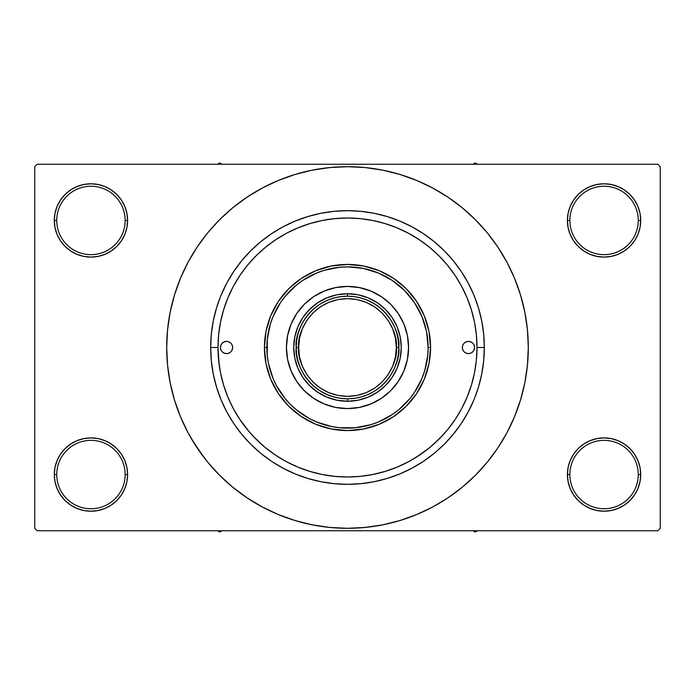 <?xml version="1.0" encoding="UTF-8"?>
<svg xmlns="http://www.w3.org/2000/svg" width="695" height="695" viewBox="0 0 695 695"><rect width="100%" height="100%" fill="white"/><g stroke="black" fill="none" stroke-linecap="round" stroke-linejoin="round"><path stroke-width="1.04" d="M568.11 467.405L567.398 474.555L569.848 474.555A34.211 34.211 0 0 0 604.051 508.757A34.211 34.211 0 0 0 638.262 474.555A34.211 34.211 0 0 0 604.051 440.352A34.211 34.211 0 0 0 569.848 474.555L567.398 474.555L568.11 481.705L570.195 488.576L573.575 494.918L578.136 500.47L583.687 505.03L590.029 508.419L596.901 510.504L604.051 511.207L611.2 510.504L618.081 508.419L624.414 505.03L629.965 500.47L634.526 494.918L637.914 488.576L639.999 481.705L640.703 474.555L638.262 474.555A34.211 34.211 0 0 1 604.051 508.757A34.211 34.211 0 0 1 569.848 474.555A34.211 34.211 0 0 1 604.051 440.352A34.211 34.211 0 0 1 638.262 474.555L640.703 474.555L639.999 467.405L637.914 460.533L634.526 454.191L629.965 448.64L624.414 444.079L618.081 440.691L611.2 438.606L604.051 437.902L596.901 438.606L590.029 440.691L583.687 444.079L578.136 448.64L573.575 454.191L570.195 460.533L568.11 467.405L567.398 474.555L568.11 481.705M567.407 474.555A36.653 36.653 0 0 1 604.051 437.902A36.653 36.653 0 0 1 640.703 474.555L639.999 467.405M55.001 467.405L54.297 474.555L56.738 474.555A34.211 34.211 0 0 0 90.949 508.757A34.211 34.211 0 0 0 125.152 474.555A34.211 34.211 0 0 0 90.949 440.352A34.211 34.211 0 0 0 56.738 474.555L54.297 474.555A36.653 36.653 0 0 1 90.949 437.902A36.653 36.653 0 0 1 127.602 474.555L125.152 474.555A34.211 34.211 0 0 1 90.949 508.757A34.211 34.211 0 0 1 56.738 474.555A34.211 34.211 0 0 1 90.949 440.352A34.211 34.211 0 0 1 125.152 474.555L127.602 474.555L126.89 467.405L124.805 460.533L121.425 454.191L116.864 448.64L111.313 444.079L104.971 440.691L98.099 438.606L90.949 437.902L83.8 438.606L76.919 440.691L70.586 444.079L65.035 448.64L60.474 454.191L57.086 460.533L55.001 467.405L54.297 474.555L55.001 481.705L57.086 488.576L60.474 494.918L65.035 500.47L70.586 505.03L76.919 508.419L83.8 510.504L90.949 511.207L98.099 510.504L104.971 508.419L111.313 505.03L116.864 500.47L121.425 494.918L124.805 488.576L126.89 481.705L127.602 474.555L126.89 467.405M126.89 227.595L127.602 220.445L126.89 213.296L124.805 206.424L121.425 200.082L116.864 194.53L111.313 189.97L104.971 186.581L98.099 184.496L90.949 183.793L83.8 184.496L76.919 186.581L70.586 189.97L65.035 194.53L60.474 200.082L57.086 206.424L55.001 213.296L54.297 220.445L55.001 227.595L57.086 234.467L60.474 240.809L65.035 246.36L70.586 250.921L76.919 254.309L83.8 256.394L90.949 257.098L98.099 256.394L104.971 254.309L111.313 250.921L116.864 246.36L121.425 240.809L124.805 234.467L126.89 227.595L127.602 220.445L125.152 220.445A34.211 34.211 0 0 0 90.949 186.243A34.211 34.211 0 0 0 56.738 220.445L54.297 220.445A36.653 36.653 0 0 1 90.949 183.793A36.653 36.653 0 0 1 127.593 220.445M568.11 213.296L567.398 220.445L569.848 220.445A34.211 34.211 0 0 0 604.051 254.648A34.211 34.211 0 0 0 638.262 220.445A34.211 34.211 0 0 0 604.051 186.243A34.211 34.211 0 0 0 569.848 220.445L567.398 220.445A36.653 36.653 0 0 1 604.051 183.793A36.653 36.653 0 0 1 640.703 220.445L638.262 220.445A34.211 34.211 0 0 1 604.051 254.648A34.211 34.211 0 0 1 569.848 220.445A34.211 34.211 0 0 1 604.051 186.243A34.211 34.211 0 0 1 638.262 220.445L640.703 220.445L639.999 213.296L637.914 206.424L634.526 200.082L629.965 194.53L624.414 189.97L618.081 186.581L611.2 184.496L604.051 183.793L596.901 184.496L590.029 186.581L583.687 189.97L578.136 194.53L573.575 200.082L570.195 206.424L568.11 213.296L567.398 220.445L568.11 227.595L570.195 234.467L573.575 240.809L578.136 246.36L583.687 250.921L590.029 254.309L596.901 256.394L604.051 257.098L611.2 256.394L618.081 254.309L624.414 250.921L629.965 246.36L634.526 240.809L637.914 234.467L639.999 227.595L640.703 220.445L639.999 213.296M55.001 213.296L54.297 220.445L56.738 220.445A34.211 34.211 0 0 1 90.949 186.243A34.211 34.211 0 0 1 125.152 220.445A34.211 34.211 0 0 1 90.949 254.648A34.211 34.211 0 0 1 56.738 220.445A34.211 34.211 0 0 0 90.949 254.648A34.211 34.211 0 0 0 125.152 220.445L127.602 220.445L126.89 213.296M484.328 347.5L476.996 347.5L484.328 347.5L483.668 360.913L484.328 347.5A136.828 136.828 0 0 1 347.5 484.328A136.828 136.828 0 0 1 210.672 347.5A136.828 136.828 0 0 1 347.5 210.672A136.828 136.828 0 0 1 484.328 347.5L483.668 334.087L481.696 320.803L478.438 307.781L473.912 295.14L468.169 283.004L461.272 271.484L453.27 260.695L444.253 250.747L434.306 241.73L423.516 233.729L411.996 226.831L399.86 221.088L387.219 216.562L374.197 213.304L387.219 216.562M476.996 347.552L476.996 347.5A129.496 129.496 0 0 1 347.5 476.996A129.496 129.496 0 0 1 218.004 347.5L210.672 347.5L211.332 334.087L210.672 347.5L218.004 347.5L219.09 364.25M492.729 455.208L497.837 447.954L506.959 432.733L514.543 416.696L520.52 399.99L524.838 382.771L527.436 365.222L528.304 347.5A180.804 180.804 0 0 1 347.5 528.304A180.804 180.804 0 0 1 166.696 347.5A180.804 180.804 0 0 1 347.5 166.696A180.804 180.804 0 0 1 528.304 347.5L527.436 329.778L524.838 312.229L520.52 295.01L514.543 278.304L506.959 262.267L497.837 247.046L490.948 237.429M657.809 530.754L37.191 530.754L34.75 528.304L34.75 166.696L37.191 164.246L657.809 164.246L37.191 164.246L34.75 166.696L34.75 528.304L37.191 530.754L657.809 530.754L660.25 528.304L660.25 166.696L660.25 528.304L657.809 530.754M657.809 164.246L660.25 166.696L657.809 164.246M192.419 440.456L204.052 457.571M202.271 239.792L197.163 247.046L188.041 262.267L180.457 278.304L174.48 295.01L170.162 312.229L167.565 329.778L166.696 347.5L167.565 365.222L170.162 382.771L174.48 399.99L180.457 416.696L188.041 432.733L197.163 447.954L207.736 462.201L219.646 475.354L232.799 487.264L242.181 494.466M232.799 487.264L247.046 497.837L262.267 506.959L278.304 514.543L295.01 520.52L312.229 524.838L329.778 527.436L347.5 528.304L365.222 527.436L382.771 524.838L399.99 520.52L416.696 514.543L432.733 506.959L447.954 497.837L462.201 487.264L475.354 475.354L487.264 462.201L497.837 447.954L504.084 437.902M385.673 524.23L399.99 520.52M455.208 492.729L462.201 487.264M502.581 254.544L497.837 247.046L487.264 232.799L475.354 219.646L462.201 207.736L452.819 200.534M462.201 207.736L447.954 197.163L432.733 188.041L416.696 180.457L399.99 174.48L382.771 170.162L365.222 167.565L347.5 166.696L329.778 167.565L312.229 170.162L295.01 174.48L278.304 180.457L262.267 188.041L247.046 197.163L232.799 207.736L219.646 219.646L207.736 232.799L197.163 247.046L190.916 257.098M309.327 170.77L295.01 174.48M239.792 202.271L232.799 207.736M634.526 200.082L629.965 194.53M624.414 189.97L618.081 186.581L611.2 184.496L604.051 183.793L596.901 184.496M590.029 186.581L583.687 189.97M578.136 194.53L573.575 200.082M639.999 227.595L640.703 220.445A36.653 36.653 0 0 1 604.051 257.098A36.653 36.653 0 0 1 567.398 220.445L568.11 227.595M583.687 250.921L590.029 254.309L596.901 256.394L604.051 257.098L611.2 256.394L618.081 254.309L624.414 250.921M629.965 246.36L634.526 240.809M121.425 200.082L116.864 194.53M111.313 189.97L104.971 186.581L98.099 184.496L90.949 183.793L83.8 184.496M76.919 186.581L70.586 189.97M65.035 194.53L60.474 200.082M127.602 220.445A36.653 36.653 0 0 1 90.949 257.098A36.653 36.653 0 0 1 54.297 220.445L55.001 227.595M70.586 250.921L76.919 254.309L83.8 256.394L90.949 257.098L98.099 256.394L104.971 254.309L111.313 250.921M116.864 246.36L121.425 240.809M111.313 444.079L104.971 440.691L98.099 438.606L90.949 437.902L83.8 438.606L76.919 440.691L70.586 444.079M65.035 448.64L60.474 454.191M126.89 481.705L127.602 474.555A36.653 36.653 0 0 1 90.949 511.207A36.653 36.653 0 0 1 54.297 474.555L55.001 481.705M60.474 494.918L65.035 500.47M70.586 505.03L76.919 508.419L83.8 510.504L90.949 511.207L98.099 510.504M104.971 508.419L111.313 505.03M116.864 500.47L121.425 494.918M624.414 444.079L618.081 440.691L611.2 438.606L604.051 437.902L596.901 438.606L590.029 440.691L583.687 444.079M578.136 448.64L573.575 454.191M573.575 494.918L578.136 500.47M583.687 505.03L590.029 508.419L596.901 510.504L604.051 511.207L611.2 510.504M618.081 508.419L624.414 505.03M629.965 500.47L634.526 494.918M639.999 481.705L640.703 474.555A36.653 36.653 0 0 1 604.051 511.207A36.653 36.653 0 0 1 567.398 474.555M478.386 307.616L477.482 304.775M211.332 334.087L213.304 320.803L216.562 307.781L220.246 297.217M216.614 387.384L217.518 390.225M483.668 360.913L481.696 374.197L478.438 387.219L474.755 397.783M399.99 174.48L382.771 170.162M295.01 520.52L312.229 524.838M221.088 295.14L226.831 283.004L233.729 271.484L241.73 260.695L250.747 250.747L260.695 241.73L271.484 233.729L283.004 226.831L295.14 221.088L307.781 216.562L320.803 213.304L334.087 211.332L347.5 210.672L360.913 211.332L374.197 213.304M473.912 399.86L468.169 411.996L461.272 423.516L453.27 434.306L444.253 444.253L434.306 453.27L423.516 461.272L411.996 468.169L399.86 473.912L387.219 478.438L374.197 481.696L360.913 483.668L347.5 484.328L334.087 483.668L320.803 481.696L307.781 478.438L295.14 473.912L283.004 468.169L271.484 461.272L260.695 453.27L250.747 444.253L241.73 434.306L233.729 423.516L226.831 411.996L221.088 399.86L216.562 387.219L213.304 374.197L211.332 360.913L210.672 347.5M359.871 476.405L360.714 476.318M218.004 347.5L218.63 360.192L220.489 372.763L223.582 385.091L227.856 397.054L233.294 408.547L239.827 419.441L247.394 429.649L255.934 439.066L265.351 447.606L275.559 455.173L286.453 461.706L297.947 467.144L309.909 471.418L322.237 474.511L334.808 476.37L347.5 476.996L360.192 476.37L372.763 474.511L385.091 471.418L397.054 467.144L408.547 461.706L419.441 455.173L429.649 447.606L439.066 439.066L447.606 429.649L455.173 419.441L461.706 408.547L467.144 397.054L471.418 385.091L474.511 372.763L476.37 360.192L476.996 347.5L476.37 334.808L474.511 322.237L471.418 309.909L467.144 297.947L461.706 286.453L455.173 275.559L447.606 265.351L439.066 255.934L429.649 247.394L419.441 239.827L408.547 233.294L397.054 227.856L385.091 223.582L372.763 220.489L360.192 218.63L347.5 218.004L334.808 218.63L322.237 220.489L309.909 223.582L297.947 227.856L286.453 233.294L275.559 239.827L265.351 247.394L255.934 255.934L247.394 265.351L239.827 275.559L233.294 286.453L227.856 297.947L223.582 309.909L220.489 322.237L218.63 334.808L218.004 347.5A129.496 129.496 0 0 1 347.5 218.004A129.496 129.496 0 0 1 476.996 347.5M334.286 476.318L335.138 476.405M416.67 456.98L430.144 447.198M431.586 445.982L442.48 435.53M239.593 419.094L249.696 432.377M252.52 435.53L263.414 445.982M232.66 347.5A6.107 6.107 0 0 1 226.553 353.607A6.107 6.107 0 0 1 220.445 347.5L220.914 345.163L222.235 343.182L224.216 341.853L226.553 341.393L228.89 341.853L230.87 343.182L232.199 345.163L232.66 347.5L232.199 349.837L230.87 351.818L228.89 353.147L226.553 353.607L224.216 353.147L222.235 351.818L220.914 349.837L220.445 347.5A6.107 6.107 0 0 1 226.553 341.393A6.107 6.107 0 0 1 232.66 347.5L232.547 348.69M474.555 347.5A6.107 6.107 0 0 1 468.447 353.607A6.107 6.107 0 0 1 462.34 347.5L462.801 345.163L464.13 343.182L466.11 341.853L468.447 341.393L470.784 341.853L472.765 343.182L474.086 345.163L474.555 347.5L474.086 349.837L472.765 351.818L470.784 353.147L468.447 353.607L466.11 353.147L464.13 351.818L462.801 349.837L462.34 347.5A6.107 6.107 0 0 1 468.447 341.393A6.107 6.107 0 0 1 474.555 347.5M296.687 313.593A61.082 61.082 0 0 0 287.591 359.411L286.418 347.5L287.591 335.581L291.066 324.122L296.713 313.567L304.306 304.306L313.567 296.713L324.122 291.066L335.581 287.591L347.5 286.418L359.419 287.591L370.878 291.066L381.433 296.713L390.694 304.306L398.287 313.567L403.934 324.122L407.409 335.581L408.582 347.5A61.082 61.082 0 0 1 347.5 408.582A61.082 61.082 0 0 1 286.418 347.5A61.082 61.082 0 0 1 347.5 286.418A61.082 61.082 0 0 1 408.582 347.5L407.409 359.419L403.934 370.878L398.287 381.433L390.694 390.694L381.433 398.287L370.878 403.934L359.419 407.409L347.5 408.582L335.581 407.409A61.082 61.082 0 0 0 359.411 407.409M287.591 359.428A61.082 61.082 0 0 0 296.687 381.407M296.73 381.468A61.082 61.082 0 0 0 304.297 390.677M304.323 390.703A61.082 61.082 0 0 0 313.532 398.27M313.593 398.313A61.082 61.082 0 0 0 335.572 407.409M359.428 407.409A61.082 61.082 0 0 0 381.407 398.313M381.468 398.27A61.082 61.082 0 0 0 390.677 390.703M390.703 390.677A61.082 61.082 0 0 0 398.27 381.468M398.313 381.407A61.082 61.082 0 0 0 407.409 335.589M264.43 347.5L266.871 347.5A80.629 80.629 0 0 1 347.5 266.871A80.629 80.629 0 0 1 428.129 347.5L430.57 347.5A83.07 83.07 0 0 0 347.5 264.43A83.07 83.07 0 0 0 264.43 347.5A83.07 83.07 0 0 1 347.5 264.43A83.07 83.07 0 0 1 430.57 347.5L428.98 363.711L424.254 379.288L416.574 393.657L406.245 406.245L393.657 416.574L379.288 424.254L363.711 428.98L347.5 430.57L331.289 428.98L315.712 424.254L301.343 416.574L288.755 406.245L278.426 393.657L270.746 379.288L266.02 363.711L264.43 347.5L266.02 331.289L270.746 315.712L278.426 301.343L288.755 288.755L301.343 278.426L315.712 270.746L331.289 266.02L347.5 264.43L363.711 266.02L379.288 270.746L393.657 278.426L406.245 288.755L416.574 301.343L424.254 315.712L428.98 331.289L430.57 347.5A83.07 83.07 0 0 1 347.5 430.57A83.07 83.07 0 0 1 264.43 347.5A83.07 83.07 0 0 0 347.5 430.57A83.07 83.07 0 0 0 430.57 347.5L428.129 347.5L426.582 331.767L421.995 316.642L414.541 302.707L404.516 290.484L392.293 280.459L378.358 273.005L363.233 268.418L347.5 266.871L339.594 267.254L324.096 270.338L316.642 273.005L302.707 280.459L296.348 285.167L285.167 296.348L280.459 302.707L273.005 316.642L270.338 324.096L267.254 339.594L267.254 355.406L268.418 363.233L273.005 378.358L276.393 385.508L285.167 398.652L290.484 404.516L296.348 409.833L309.492 418.607L316.642 421.995L331.767 426.582L339.594 427.746L355.406 427.746L370.904 424.662L378.358 421.995L392.293 414.541L398.652 409.833L409.833 398.652L414.541 392.293L421.995 378.358L424.662 370.904L427.746 355.406L428.129 347.5A80.629 80.629 0 0 1 347.5 428.129A80.629 80.629 0 0 1 266.871 347.5L264.43 347.5M476.37 334.808L474.511 322.237M220.489 322.237L218.63 334.808M471.418 309.909L467.144 297.947M309.909 223.582L297.947 227.856M223.582 385.091L227.856 397.054M385.091 471.418L386.959 470.836M387.645 470.619L389.322 470.063M395.021 467.961L397.054 467.144M335.581 407.409L324.122 403.934L313.567 398.287L304.306 390.694L296.713 381.433L291.066 370.878L287.591 359.419M401.258 347.5L400.224 357.986L397.166 368.072L392.197 377.368L385.508 385.508L377.368 392.197L368.072 397.166L357.986 400.224L347.5 401.258L337.014 400.224L326.928 397.166L317.632 392.197L309.492 385.508L302.803 377.368L297.834 368.072L294.776 357.986L293.742 347.5L294.776 337.014L297.834 326.928L302.803 317.632L309.492 309.492L317.632 302.803L326.928 297.834L337.014 294.776L347.5 293.742L357.986 294.776L368.072 297.834L377.368 302.803L385.508 309.492L392.197 317.632L397.166 326.928L400.224 337.014L401.258 347.5M407.409 335.572A61.082 61.082 0 0 0 398.313 313.593M398.27 313.532A61.082 61.082 0 0 0 390.703 304.323M390.677 304.297A61.082 61.082 0 0 0 381.468 296.73M381.407 296.687A61.082 61.082 0 0 0 359.428 287.591M359.411 287.591A61.082 61.082 0 0 0 335.589 287.591M335.572 287.591A61.082 61.082 0 0 0 313.593 296.687M313.532 296.73A61.082 61.082 0 0 0 304.323 304.297M304.297 304.323A61.082 61.082 0 0 0 296.73 313.532M474.086 349.837L474.433 348.69M474.433 346.31L474.086 345.163M462.453 346.31L462.34 347.5M220.567 348.69L220.914 349.837M220.914 345.163L220.567 346.31M473 530.754L475.284 532.075L477.569 530.754L475.284 532.075L473 530.754M373.927 303.524L367.759 300.353L361.218 298.059L354.424 296.661L347.5 296.192L347.5 293.742A53.758 53.758 0 0 0 293.742 347.5A53.758 53.758 0 0 0 347.5 401.258L347.5 398.808L354.424 398.339L361.218 396.941L367.759 394.647L373.927 391.476M321.073 391.476L327.241 394.647L333.782 396.941L340.576 398.339L347.5 398.808L347.5 401.258A53.758 53.758 0 0 1 293.742 347.5A53.758 53.758 0 0 1 347.5 293.742A53.758 53.758 0 0 1 401.258 347.5A53.758 53.758 0 0 1 347.5 401.258A53.758 53.758 0 0 0 401.258 347.5A53.758 53.758 0 0 0 347.5 293.742L347.5 296.192L340.576 296.661L333.782 298.059L327.241 300.353L321.073 303.524M391.476 373.927L394.647 367.759L396.941 361.218L398.339 354.424L398.808 347.5L398.339 340.576L396.941 333.782L394.647 327.241L391.476 321.073M303.524 321.073L300.353 327.241L298.059 333.782L296.661 340.576L296.192 347.5L296.661 354.424L298.059 361.218L300.353 367.759L303.524 373.927M296.192 347.5C294.124 362.512 309.518 398.113 347.5 398.808C385.482 398.113 400.876 362.512 398.808 347.5L396.367 347.5C398.331 361.791 383.666 395.698 347.5 396.367C311.334 395.698 296.669 361.791 298.633 347.5L296.192 347.5A51.308 51.308 0 0 1 347.5 296.192A51.308 51.308 0 0 1 398.808 347.5A51.308 51.308 0 0 1 347.5 398.808A51.308 51.308 0 0 1 296.192 347.5L298.633 347.5L299.571 357.03L302.351 366.204L306.869 374.648L312.95 382.05L320.352 388.131L328.796 392.649L337.97 395.429L347.5 396.367L357.03 395.429L366.204 392.649L374.648 388.131L382.05 382.05L388.131 374.648L392.649 366.204L395.429 357.03L396.367 347.5L395.429 337.97L392.649 328.796L388.131 320.352L382.05 312.95L374.648 306.869L366.204 302.351L357.03 299.571L347.5 298.633L337.97 299.571L328.796 302.351L320.352 306.869L312.95 312.95L306.869 320.352L302.351 328.796L299.571 337.97L298.633 347.5C296.669 333.209 311.334 299.302 347.5 298.633C383.666 299.302 398.331 333.209 396.367 347.5L398.808 347.5C400.876 332.488 385.482 296.887 347.5 296.192C309.518 296.887 294.124 332.488 296.192 347.5M219.716 532.075L222 530.754L219.716 532.075L219.716 530.754L219.716 532.075L217.431 530.754L219.716 532.075M475.284 162.925L473 164.246L475.284 162.925L475.284 164.246L475.284 162.925L477.569 164.246L475.284 162.925M222 164.246L219.716 162.925L217.431 164.246L219.716 162.925L222 164.246"/></g></svg>
